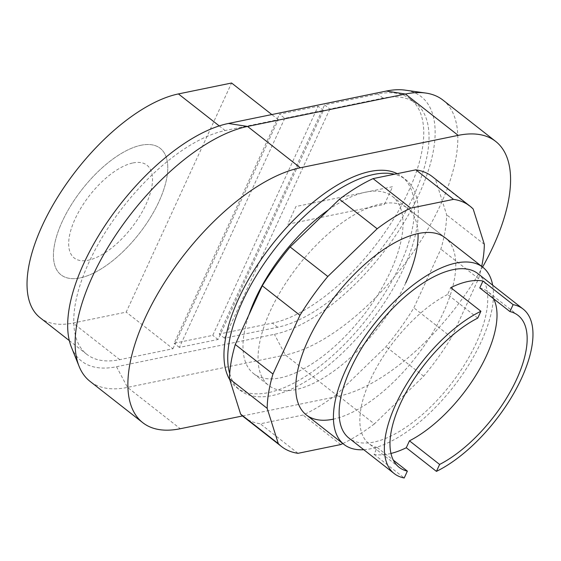 <?xml version="1.0" encoding="UTF-8"?>
<svg xmlns="http://www.w3.org/2000/svg" width="561" height="561" viewBox="0 0 561 561"><rect width="100%" height="100%" fill="white"/><g stroke="black" fill="none" stroke-linecap="round" stroke-linejoin="round"><path stroke-width="0.42" stroke-dasharray="2.81 2.1" d="M229.701 373.626A133.981 60.202 128.1 0 0 240.36 390.463A133.981 60.202 128.1 0 0 272.141 395.582A133.981 60.202 128.1 0 0 388.906 295.619A133.981 60.202 128.1 0 0 405.631 179.548A133.981 60.202 128.1 0 0 394.418 174.233M397.223 173.658A133.981 60.202 -51.9 0 1 401.865 176.596A133.981 60.202 -51.9 0 1 385.141 292.667A133.981 60.202 -51.9 0 1 268.368 392.63A133.981 60.202 -51.9 0 1 236.595 387.511A133.981 60.202 -51.9 0 1 229.772 379.72M40.119 317.736A138.805 62.369 128.1 0 0 73.042 323.038L126.197 312.126L231.581 83.014M329.861 109.051L224.477 338.164L277.639 327.252A138.805 62.369 128.1 0 0 398.612 223.692A138.805 62.369 128.1 0 0 415.939 103.441A138.805 62.369 128.1 0 0 383.016 98.14L329.861 109.051L324.581 104.914L377.742 94.003A138.805 62.369 -51.9 0 1 410.666 99.304A138.805 62.369 -51.9 0 1 393.331 219.554A138.805 62.369 -51.9 0 1 272.365 323.115L219.204 334.026L324.581 104.914M224.477 338.164L219.204 334.026M284.757 118.308L179.373 347.42L218.033 339.489L323.416 110.377L284.757 118.308L279.476 114.178L318.136 106.239L212.759 335.352L174.099 343.29L279.476 114.178M323.416 110.377L318.136 106.239M179.373 347.42L174.099 343.29M218.033 339.489L212.759 335.352M172.928 348.746L278.312 119.633L225.15 130.545A138.805 62.369 128.1 0 0 104.178 234.105A138.805 62.369 128.1 0 0 86.85 354.356A138.805 62.369 128.1 0 0 119.774 359.657L172.928 348.746L126.197 312.126M278.312 119.633L271.826 114.556M71.373 347.105A147.375 66.219 128.1 0 0 116.513 366.733L274.385 334.328A147.375 66.219 128.1 0 0 411.837 208.755A147.375 66.219 128.1 0 0 405.203 90.146M442.917 100.068A158.097 71.037 -51.9 0 1 423.176 237.03A158.097 71.037 -51.9 0 1 285.388 354.987L127.522 387.392A158.097 71.037 -51.9 0 1 90.019 381.354M242.555 415.953L338.15 396.325A158.097 71.037 128.1 0 0 482.593 267.085M333.038 419.228A112.544 50.567 128.1 0 0 443.414 312.463A112.544 50.567 128.1 0 0 445.175 237.759L407.489 208.229A112.544 50.567 -51.9 0 1 418.057 233.551M405.729 282.926A112.544 50.567 -51.9 0 1 295.352 389.699A112.544 50.567 -51.9 0 1 268.656 385.4A112.544 50.567 -51.9 0 1 270.416 310.703A112.544 50.567 -51.9 0 1 407.489 208.229M481.689 266.377A152.739 68.624 -51.9 0 1 478.554 278.663L451.549 337.371A152.739 68.624 -51.9 0 1 423.695 376.207L374.362 423.934L336.677 394.404L386.01 346.677A152.739 68.624 128.1 0 0 413.864 307.842L440.869 249.133A152.739 68.624 128.1 0 0 446.654 214.828L435.511 179.52A152.739 68.624 128.1 0 0 432.279 176.596M423.695 376.207L386.01 346.677M451.549 337.371L413.864 307.842M478.554 278.663L440.869 249.133M484.339 244.358L446.654 214.828M473.196 209.05L435.511 179.52M243.867 417.04A152.739 68.624 128.1 0 0 260.304 423.793L303.073 415.021A152.739 68.624 128.1 0 0 336.677 394.404M297.989 453.323L260.304 423.793M340.758 444.55L303.073 415.021M374.362 423.934A152.739 68.624 -51.9 0 1 342.862 443.548M328.529 209.814A112.544 50.567 -51.9 0 1 392.412 196.42A112.544 50.567 -51.9 0 1 390.652 271.117A112.544 50.567 -51.9 0 1 253.579 373.591A112.544 50.567 -51.9 0 1 249.007 314.644M492.67 285.198A112.544 50.567 -51.9 0 1 481.1 341.993A112.544 50.567 -51.9 0 1 363.759 449.712M477.902 273.621A104.507 46.956 -51.9 0 1 476.268 342.981A104.507 46.956 -51.9 0 1 348.984 438.134M479.788 287.94A96.464 43.344 -51.9 0 1 487.923 291.776A96.464 43.344 -51.9 0 1 493.596 298.761M477.748 318.101L447.601 294.476L450.749 287.632M390.975 453.456A104.507 46.956 -51.9 0 1 374.061 454.361L377.216 447.517A96.464 43.344 -51.9 0 1 368.928 443.639A96.464 43.344 -51.9 0 1 374.531 371.319A96.464 43.344 -51.9 0 1 447.601 294.476M377.216 447.517L393.331 460.139M374.061 454.361L404.215 477.986M384.453 204.379L392.595 186.687L295.935 206.525L287.8 224.218L384.453 204.379M141.106 145.243A80.391 36.121 -51.9 0 1 137.186 236.174A80.391 36.121 -51.9 0 1 53.47 253.362A80.391 36.121 -51.9 0 1 141.106 145.243A80.384 36.121 -51.9 0 1 137.186 236.174A80.384 36.121 -51.9 0 1 53.477 253.355A80.384 36.121 -51.9 0 1 141.106 145.243M132.964 162.942A58.954 26.486 -51.9 0 1 130.089 229.617A58.954 26.486 -51.9 0 1 68.701 242.219A58.954 26.486 -51.9 0 1 132.964 162.942M383.016 98.14L377.742 94.003M277.639 327.252L272.365 323.115M119.774 359.657L73.042 323.038M225.15 130.545L219.232 125.902M116.513 366.733L127.522 387.392L180.277 428.73M338.15 396.325L285.388 354.987L274.385 334.328M236.595 387.511L240.36 390.463M401.865 176.596L405.631 179.548M415.939 103.441L410.666 99.304M86.85 354.356L69.326 340.625M253.579 373.591L268.656 385.4M445.175 237.759L392.412 196.42M518.069 315.401L487.923 291.776M399.074 467.264L368.928 443.639"/><path stroke-width="0.84" d="M394.418 174.233A133.981 60.202 128.1 0 0 373.857 174.429A133.981 60.202 128.1 0 0 268.775 256.952A133.981 60.202 128.1 0 0 229.701 373.626M229.772 379.72A133.981 60.202 -51.9 0 1 259.385 262.043A133.981 60.202 -51.9 0 1 370.085 171.477A133.981 60.202 -51.9 0 1 397.223 173.658M271.826 114.556L231.581 83.014L178.419 93.925A138.805 62.369 128.1 0 0 57.446 197.486A138.805 62.369 128.1 0 0 40.119 317.736L69.326 340.625M425.722 93.049L405.203 90.146A147.375 66.219 128.1 0 0 386.277 91.064L228.404 123.469A147.375 66.219 128.1 0 0 110.138 218.005A147.375 66.219 128.1 0 0 71.373 347.105L79.094 366.333A158.097 71.037 -51.9 0 1 120.678 227.843A158.097 71.037 -51.9 0 1 247.548 126.435L405.414 94.031A158.097 71.037 -51.9 0 1 425.722 93.049A158.097 71.037 -51.9 0 1 442.917 100.068L495.672 141.407A158.097 71.037 128.1 0 0 458.176 135.369L300.31 167.774A158.097 71.037 128.1 0 0 162.522 285.731A158.097 71.037 128.1 0 0 142.782 422.692A158.097 71.037 128.1 0 0 180.277 428.73L242.555 415.953M142.782 422.692L90.019 381.354A158.097 71.037 -51.9 0 1 79.094 366.333M482.593 267.085A158.097 71.037 128.1 0 0 495.672 141.407M363.759 449.712A112.544 50.567 -51.9 0 1 344.026 444.466A112.544 50.567 -51.9 0 1 345.786 369.762A112.544 50.567 -51.9 0 1 482.86 267.288L445.175 237.759A112.544 50.567 128.1 0 0 308.101 340.232A112.544 50.567 128.1 0 0 306.341 414.93A112.544 50.567 128.1 0 0 333.038 419.228M418.057 233.551A112.544 50.567 -51.9 0 1 405.729 282.926M342.862 443.548A152.739 68.624 -51.9 0 1 340.758 444.55L297.989 453.323A152.739 68.624 -51.9 0 1 281.552 446.57A152.739 68.624 -51.9 0 1 278.319 443.646L267.169 408.338A152.739 68.624 -51.9 0 1 272.955 374.033L299.96 315.317A152.739 68.624 -51.9 0 1 327.813 276.489L377.153 228.762A152.739 68.624 -51.9 0 1 410.757 208.145L453.526 199.365A152.739 68.624 -51.9 0 1 469.964 206.125A152.739 68.624 -51.9 0 1 473.196 209.05L484.339 244.358A152.739 68.624 -51.9 0 1 481.689 266.377M469.964 206.125L432.279 176.596A152.739 68.624 128.1 0 0 415.841 169.836L373.072 178.615A152.739 68.624 128.1 0 0 339.468 199.232L290.128 246.952A152.739 68.624 128.1 0 0 262.275 285.787L235.269 344.503A152.739 68.624 128.1 0 0 229.484 378.808L240.634 414.116A152.739 68.624 128.1 0 0 243.867 417.04L281.552 446.57M453.526 199.365L415.841 169.836M410.757 208.145L373.072 178.615M377.153 228.762L339.468 199.232M327.813 276.489L290.128 246.952M299.96 315.317L262.275 285.787M272.955 374.033L235.269 344.503M267.169 408.338L229.484 378.808M278.319 443.646L240.634 414.116M249.007 314.644A112.544 50.567 -51.9 0 1 255.339 298.894A112.544 50.567 -51.9 0 1 328.529 209.814M482.86 267.288A112.544 50.567 -51.9 0 1 492.67 285.198M393.331 460.139L407.363 471.135L404.215 477.986A104.507 46.956 -51.9 0 1 394.208 473.568L348.984 438.134A104.507 46.956 -51.9 0 1 350.618 368.773A104.507 46.956 -51.9 0 1 477.902 273.621L523.125 309.055A104.507 46.956 -51.9 0 1 521.492 378.416A104.507 46.956 -51.9 0 1 436.43 471.373L406.283 447.748A104.507 46.956 -51.9 0 1 390.975 453.456M394.208 473.568A104.507 46.956 -51.9 0 1 395.842 404.208A104.507 46.956 -51.9 0 1 480.903 311.257L450.749 287.632A104.507 46.956 -51.9 0 1 482.972 281.019L513.119 304.644A104.507 46.956 -51.9 0 1 523.125 309.055M493.596 298.761A96.464 43.344 -51.9 0 1 477.804 372.167A96.464 43.344 -51.9 0 1 409.467 440.827L406.283 447.748M482.972 281.019L479.788 287.94L509.935 311.565A96.464 43.344 -51.9 0 1 518.069 315.401A96.464 43.344 -51.9 0 1 512.537 387.588A96.464 43.344 -51.9 0 1 439.614 464.452L409.467 440.827M407.363 471.135A96.464 43.344 -51.9 0 1 399.074 467.264A96.464 43.344 -51.9 0 1 404.677 394.944A96.464 43.344 -51.9 0 1 477.748 318.101L480.903 311.257M513.119 304.644L509.935 311.565M439.614 464.452L436.43 471.373M219.232 125.902L178.419 93.925M300.31 167.774L247.548 126.435L228.404 123.469M458.176 135.369L405.414 94.031L386.277 91.064M344.026 444.466L306.341 414.93"/></g></svg>

